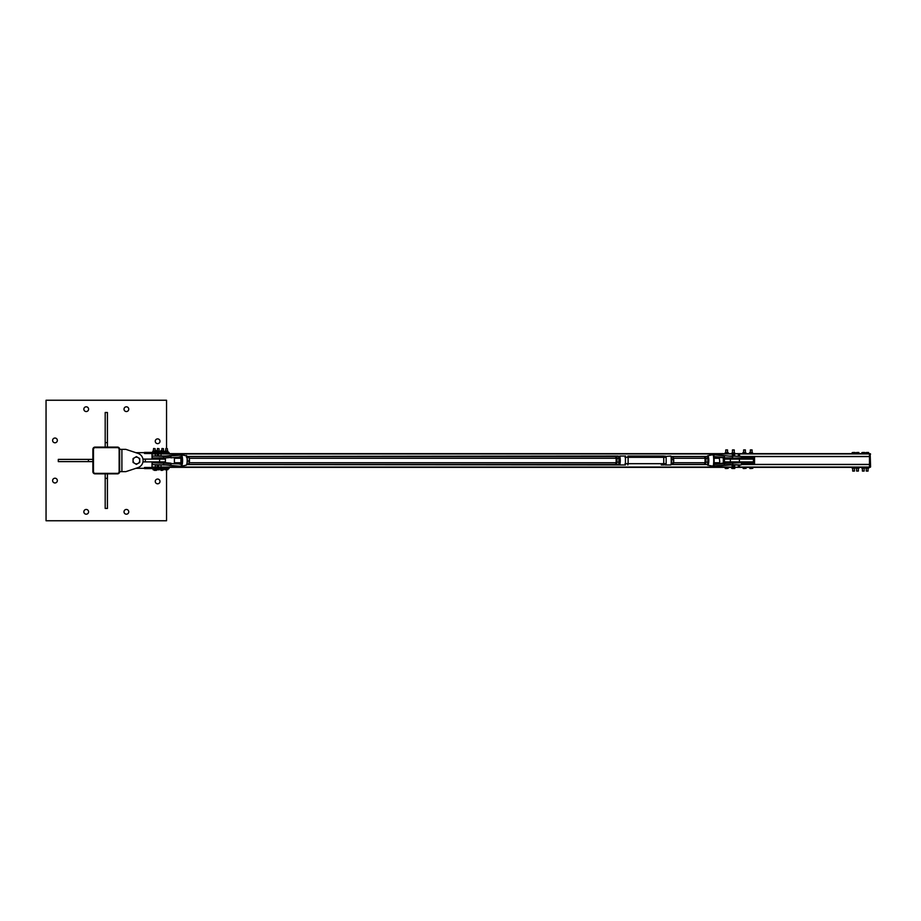 <?xml version="1.0" encoding="UTF-8"?>
<svg xmlns="http://www.w3.org/2000/svg" width="921" height="921" viewBox="0 0 921 921"><rect width="100%" height="100%" fill="white"/><g stroke="black" fill="none" stroke-linecap="round" stroke-linejoin="round"><path stroke-width="1.38" d="M86.217 406.806A2.372 2.372 0 0 1 88.589 409.177A2.372 2.372 0 0 1 86.217 411.549A2.372 2.372 0 0 1 83.846 409.177A2.372 2.372 0 0 1 86.217 406.806M54.972 478.218A2.372 2.372 0 0 1 57.344 480.589A2.372 2.372 0 0 1 54.972 482.961A2.372 2.372 0 0 1 52.601 480.589A2.372 2.372 0 0 1 54.972 478.218M126.384 509.451A2.372 2.372 0 0 1 128.756 511.823A2.372 2.372 0 0 1 126.384 514.194A2.372 2.372 0 0 1 124.013 511.823A2.372 2.372 0 0 1 126.384 509.451M157.629 438.891A2.372 2.372 0 0 1 160.001 441.263A2.372 2.372 0 0 1 157.629 443.634A2.372 2.372 0 0 1 155.258 441.263A2.372 2.372 0 0 1 157.629 438.891M157.629 479.058A2.372 2.372 0 0 1 160.001 481.43A2.372 2.372 0 0 1 157.629 483.801A2.372 2.372 0 0 1 155.258 481.43A2.372 2.372 0 0 1 157.629 479.058M86.217 509.451A2.372 2.372 0 0 1 88.589 511.823A2.372 2.372 0 0 1 86.217 514.194A2.372 2.372 0 0 1 83.846 511.823A2.372 2.372 0 0 1 86.217 509.451M54.972 438.039A2.372 2.372 0 0 1 57.344 440.411A2.372 2.372 0 0 1 54.972 442.782A2.372 2.372 0 0 1 52.601 440.411A2.372 2.372 0 0 1 54.972 438.039M126.384 406.806A2.372 2.372 0 0 1 128.756 409.177A2.372 2.372 0 0 1 126.384 411.549A2.372 2.372 0 0 1 124.013 409.177A2.372 2.372 0 0 1 126.384 406.806M166.551 448.504L166.551 400.244L46.05 400.244L46.05 520.756L166.551 520.756L166.551 469.791M95.116 447.088A2.233 2.233 0 0 0 92.883 449.321L92.883 471.633A2.233 2.233 0 0 0 95.116 473.866L117.439 473.866A2.233 2.233 0 0 0 119.672 471.633L119.672 449.321A2.233 2.233 0 0 0 117.439 447.088L95.116 447.088M119.131 449.344A1.669 1.669 0 0 0 117.462 447.664L95.139 447.664A1.669 1.669 0 0 0 93.47 449.344L93.47 471.656A1.669 1.669 0 0 0 95.139 473.336L117.462 473.336A1.669 1.669 0 0 0 119.131 471.656L119.131 449.344M107.423 473.866L107.423 508.45L105.19 508.45L105.19 473.866M105.19 478.333L107.423 478.333M105.19 447.088L105.19 412.493L107.423 412.493L107.423 447.088M107.423 442.621L105.19 442.621M92.883 461.617L58.299 461.617L58.299 459.383L92.883 459.383M88.428 459.383L88.428 461.617M125.809 471.656L137.931 467.649A7.529 7.529 0 0 0 137.931 453.351L125.809 449.344L137.931 453.351L125.809 449.344L119.672 449.344L119.672 471.656L125.809 471.656L135.974 468.294A7.805 7.805 0 0 0 136.4 468.305L144.493 468.305L136.4 468.305M152.023 466.36L151.884 467.477L167.369 467.477L167.369 468.593L169.038 468.593L169.038 467.477L167.392 467.338M135.974 452.706A7.805 7.805 0 0 1 136.4 452.695L167.369 452.407L167.369 453.523L151.884 453.523L152.023 454.64M167.369 468.593L144.493 468.605L144.493 467.477L151.884 467.477L144.493 468.029M144.493 452.695L144.493 453.523L151.884 453.523L144.493 452.971M169.038 452.407L169.038 453.523L169.038 452.407L167.369 452.407M165.964 453.662L169.038 453.523M153.726 453.662L155.119 453.523M153.738 448.677L155.096 448.677L153.842 448.504M153.093 469.791L152.828 468.593L155.695 468.593L155.695 469.675L153.266 469.791L155.695 469.675M153.715 468.593L153.715 469.675M155.154 468.593L155.154 469.675M157.422 453.662L159.022 453.523M157.445 448.677L158.999 448.677L157.595 448.504M156.904 469.791L157.514 469.791L156.892 468.593L159.437 468.593L159.414 469.791L157.514 469.791L159.437 469.675M158.136 468.593L158.136 469.675M159.414 468.593L159.402 469.675M161.9 453.662L163.489 453.523M161.923 448.677L163.466 448.677L162.073 448.504M161.371 469.791L161.336 468.593L163.915 468.593L163.88 469.791L161.946 469.791L163.915 469.675M162.545 468.593L162.545 469.675M163.834 468.593L163.834 469.675M165.976 448.677L167.369 448.677L166.091 448.504M165.343 469.791L165.112 468.593L167.956 468.593L167.956 469.675L165.584 469.791L167.956 469.675M166.068 468.593L166.068 469.675M167.392 468.455L167.484 469.675M162.522 470.343L161.417 470.343L162.522 470.343M160.956 470.343L160.761 468.95M156.133 470.343L155.05 470.343L156.133 470.343M156.685 468.95L155.695 469.296L156.605 469.296L156.455 470.343M154.141 469.791L155.05 470.343L154.221 470.332M156.685 452.05L155.695 451.704L156.489 451.704L156.489 450.657L154.786 450.657M156.501 450.76L155.096 450.657M156.466 451.704L156.466 450.76M161.14 450.657L161.785 450.657M161.992 450.657L161.071 450.657M160.761 452.05L160.784 450.76M159.437 468.605L161.336 468.95M155.695 468.95L156.892 468.95M155.695 452.05L156.731 452.05M159.425 452.407L158.596 452.407L159.229 452.407L159.08 451.232L159.391 452.407L161.187 452.05M158.999 448.677L159.126 450.933L157.192 450.933L157.491 448.504M159.575 451.198L159.057 452.315L157.364 452.407L158.113 452.372L156.731 452.28L157.192 450.933L159.586 451.232L157.261 451.198M156.731 451.232L156.731 452.28L156.743 451.198L157.629 451.232L157.664 452.28L157.652 451.198L159.057 451.198M155.096 448.677L155.223 450.933L153.289 450.933L153.588 448.504M144.493 452.395L153.116 452.407L153.289 450.933L155.684 451.198L155.522 452.407L154.624 452.372L155.684 451.198L153.427 451.198M155.684 451.198L155.073 452.28L153.047 452.407M155.695 452.28L155.695 451.232M152.99 452.407L152.817 451.232L152.817 452.28M152.817 451.232L153.646 451.232L153.669 452.28L153.657 451.198L155.085 451.198M162.246 450.933L163.593 450.933L162.246 450.933M163.973 451.152L161.774 451.198M161.382 452.407L161.187 451.232L162.061 451.198L162.038 452.28L161.198 452.28M162.522 452.407L161.785 452.407L162.522 452.407L162.073 451.232L163.478 451.232L163.017 452.407L163.662 452.407L162.522 452.372M163.478 451.198L164.053 452.28M167.369 448.677L167.495 450.933L165.561 450.933L165.861 448.504M167.507 451.198L165.55 451.198M163.903 452.395L165.458 452.407L165.135 451.198L165.124 452.28L165.135 451.209L167.507 451.232L167.058 452.407L167.645 452.407L165.803 452.407L166.563 452.407L166.137 451.232L166.102 452.28L165.135 452.28M167.921 451.198L167.933 452.28M121.894 471.656L121.894 449.344M142.974 459.107L145.334 459.107L145.334 461.893L165.412 461.893L165.412 459.107L159.621 459.107L159.621 461.893M145.334 459.107L159.621 459.107M145.334 461.893L142.974 461.893M138.081 457.599L139.75 458.566L139.75 460.5A3.35 3.35 0 0 0 134.731 457.599L136.4 456.632L138.081 457.599M139.75 462.434L138.081 463.401A3.35 3.35 0 0 0 139.75 460.5L139.75 462.434M136.4 464.368L134.731 463.401A3.35 3.35 0 0 0 138.081 463.401L136.4 464.368M133.061 460.5L133.061 458.566L134.731 457.599A3.35 3.35 0 0 0 134.731 463.401L133.061 462.434L133.061 460.5M152.023 459.107L152.023 453.662L869.482 453.662L869.482 456.459L741.463 456.459M152.023 461.893L152.023 467.338L869.482 467.338L869.482 464.541L741.463 464.541M186.825 464.403L617.772 464.403M671.294 464.403L706.914 464.403M741.463 464.403L869.482 464.403M186.825 456.597L617.772 456.597M671.294 456.597L706.914 456.597M741.463 456.597L869.482 456.597M870.587 466.912L870.172 454.088L870.587 466.912L869.482 467.338M869.482 453.662L870.587 454.088M870.172 467.338L869.482 466.912L869.482 454.088L870.172 453.662M858.36 468.213L858.36 471.068L856.599 471.068L856.599 468.213M858.763 453.558L856.196 453.558M856.599 471.068L858.36 471.068M856.783 452.499L858.188 452.499L856.783 452.499M858.89 452.499L858.188 452.499L858.89 452.499M857.486 452.625L857.486 453.558L858.89 453.558L858.89 452.625M857.486 453.558L856.081 453.558L856.081 452.625M868.054 468.213L868.054 471.08L866.293 471.08L866.293 468.213M868.457 453.558L865.89 453.558M866.293 471.08L868.054 471.08M866.477 452.499L867.881 452.499L866.477 452.499M868.584 452.499L867.881 452.499L868.584 452.499M867.179 452.625L867.179 453.558L868.584 453.558L868.584 452.625M867.179 453.558L865.775 453.558L865.775 452.625M864.151 468.213L864.151 471.08L862.39 471.08L862.39 468.213M864.554 453.558L861.987 453.558M862.39 471.08L864.151 471.08M862.563 452.499L863.967 452.499L862.563 452.499M864.681 452.499L863.967 452.499L864.681 452.499M863.265 452.625L863.265 453.558L864.681 453.558L864.681 452.625M863.265 453.558L861.86 453.558L861.86 452.625M854.458 468.213L854.458 471.08L852.696 471.08L852.696 468.213M854.861 453.558L852.293 453.558M852.696 471.08L854.458 471.08M852.869 452.499L854.274 452.499L852.869 452.499M854.987 452.499L854.274 452.499L854.987 452.499M853.571 452.625L853.571 453.558L854.987 453.558L854.987 452.625M853.571 453.558L852.167 453.558L852.167 452.625M854.792 468.213L852.167 468.213L854.987 468.213L854.792 467.338L851.948 467.454L852.362 468.213M852.765 468.087L852.765 467.454M854.389 468.087L854.389 467.454M858.694 468.213L856.081 468.213L859.109 468.087L858.694 467.338L855.862 467.454L856.265 468.213M856.668 467.454L856.668 468.087M858.291 467.454L858.291 468.087M864.485 468.213L861.86 468.213L864.888 468.087L864.485 467.338L861.642 467.454L862.056 468.213M862.459 467.454L862.459 468.087M864.082 467.454L864.082 468.087M868.388 468.213L865.775 468.213L868.802 468.087L868.388 467.338L865.556 467.454L865.959 468.213M866.362 467.454L866.362 468.087M867.985 467.454L867.985 468.087M754.552 456.597L741.463 456.874M741.463 464.126L754.552 464.403M725.092 463.01L724.424 461.893L753.436 461.893L753.436 463.01L741.463 463.01M741.463 457.99L753.436 457.99L753.436 459.107L724.424 459.107L725.092 457.99M723.307 457.841L723.307 463.159M741.163 462.733L741.163 461.893M741.163 459.107L741.163 458.267M754.552 464.126L754.552 456.874M724.424 461.893L724.424 459.107M753.436 461.893L753.436 459.107M725.99 449.92L727.532 449.92L727.532 452.556M727.532 449.92L725.771 449.92L725.771 452.556M725.725 468.501L727.106 468.501L725.725 468.501M725.276 468.501L725.115 467.442L726.335 467.442L726.335 468.375M726.335 467.442L727.878 467.442L727.878 468.375M727.878 467.442L728.189 468.375M732.897 449.92L734.233 449.92L734.233 452.994M734.233 449.92L732.471 449.92L732.471 452.994L734.751 452.994L732.494 452.994M734.578 468.501L733.381 468.501L734.578 468.501M732.149 468.501L733.381 468.501L731.723 468.375L731.723 467.442L732.563 467.442L732.563 468.375M732.563 467.442L734.187 467.442L734.187 468.375M734.187 467.442L734.97 467.442L734.751 468.501M743.627 452.556L743.627 449.92L745.388 449.92L745.388 452.556M745.388 449.92L743.627 449.92M743.385 468.501L744.686 468.501L743.385 468.501M745.492 468.375L744.686 468.501L745.492 467.442L746.114 468.375M743.212 468.501L742.902 467.442L743.88 467.442L743.88 468.375M743.88 467.442L745.492 467.442M750.327 452.556L750.327 449.92L752.077 449.92L752.077 452.556M752.077 449.92L750.327 449.92M751.536 468.501L750.189 468.501L751.536 468.501M749.855 468.501L749.625 467.442L750.742 467.442L750.742 468.375M750.742 467.442L752.319 467.442L752.319 468.375M752.319 467.442L752.779 468.375M728.281 452.672L725.253 452.556L728.281 452.672L727.889 453.431L725.449 453.431M727.889 453.431L725.426 453.431M725.253 452.556L725.253 453.431M725.817 452.672L725.817 453.305M727.44 452.672L727.44 453.305M734.843 453.662L734.762 453.005M731.85 453.662L731.93 453.005M745.642 452.556L744.352 452.556L745.642 452.556M742.971 452.625L744.352 452.556L742.89 452.672L742.971 453.351M745.642 453.431L743.224 453.431L745.642 453.431M745.803 452.556L745.803 453.431M743.546 452.672L743.546 453.305M745.158 452.672L745.158 453.305M752.365 452.556L751.099 452.556L752.365 452.556M749.579 452.672L751.099 452.556L749.579 452.672L750.039 453.431M752.365 453.431L749.936 453.431L752.365 453.431M752.469 452.556L752.469 453.431M750.293 452.672L750.293 453.305M751.904 452.672L751.904 453.305M182.139 456.263L181.794 456.459A5.48 1.312 90 0 1 181.794 464.541L181.322 465.922L182.139 464.737A5.733 1.37 -90 0 0 182.139 456.263L181.851 455.515A5.745 1.382 -90 0 0 181.759 455.308L180.907 454.709L165.607 456.022A4.467 3.58 -90 0 1 165.331 456.033L165.607 456.022A4.467 4.329 -90 0 1 165.262 456.033L163.305 456.033A4.467 4.329 -90 0 0 163.65 456.022L163.616 456.022A4.467 4.409 90 0 1 163.293 456.033L160.956 456.033L160.956 453.8L155.373 453.8L155.373 456.033L152.633 456.033L165.331 456.033M165.607 456.022L163.293 456.033M152.633 456.033L165.676 456.39L181.322 455.078L181.621 458.013L180.194 458.013L179.768 456.828M181.759 455.308L181.011 454.721M181.621 455.262L181.794 456.828M170.822 455.573L170.938 457.449L165.792 457.91M180.907 458.267L180.907 462.733L180.907 458.267L174.403 458.267L174.403 462.733L174.403 458.267M165.515 457.921L152.276 457.921L160.991 458.267M165.792 463.09L170.938 463.551L170.938 465.07L152.276 464.61L165.331 464.967A4.467 3.58 -90 0 1 165.596 464.978L165.262 464.967A4.467 4.329 -90 0 1 165.607 464.978L181 466.291L181.759 465.692A5.745 1.382 -90 0 0 181.851 465.485M165.262 464.967L163.305 464.967A4.467 4.329 -90 0 1 163.65 464.978L165.607 464.978M182.139 464.737L181.621 462.987A1.002 0.979 -90 0 1 180.574 463.988L152.633 462.733L155.373 462.733L155.373 461.893M163.27 462.733L165.308 462.733M180.953 466.291L179.814 466.268M181.564 465.036L181.759 465.692M181.368 465.519L181.794 464.172M180.021 456.828L180.194 458.013A1.002 0.979 90 0 0 179.607 457.092M179.768 464.172L180.194 462.987L180.021 464.172M180.631 456.666A1.358 1.312 90 0 1 181.368 456.828L181.621 458.013A1.002 0.979 -90 0 0 180.574 457.012L170.88 457.806L180.654 457.012M179.607 463.908A1.002 0.979 90 0 0 180.194 462.987L181.621 462.987L181.368 464.172A1.358 1.312 90 0 1 180.631 464.334M179.791 454.732L169.395 455.573L180.067 454.732M181.368 466.084L180.712 466.291M180.09 466.268L180.735 466.291M179.779 466.268L169.395 465.427L180.067 466.268M180.907 466.291L170.822 465.427M160.956 461.893L160.991 462.733M713.453 464.737L713.717 464.541A5.48 1.312 -90 0 0 713.717 456.459L713.982 455.481L713.453 456.263A5.733 1.37 90 0 1 713.453 464.737L713.268 465.485A5.745 1.382 90 0 1 713.176 465.692L712.935 466.291L713.971 466.268L730.1 464.978A4.467 4.409 90 0 1 730.445 464.967L741.117 464.967L738.366 464.967L738.366 467.2L732.794 467.2L732.794 466.602M741.117 464.967L730.215 464.61L714.028 465.922L713.717 464.541M730.123 464.978L724.355 465.427L724.413 463.551L730.077 463.09L732.632 463.079L732.748 464.967L730.445 464.967M713.268 465.485L713.982 465.519L713.821 464.172M728.131 462.745L714.143 463.908L730.077 463.09M730.422 463.079L714.719 464.334A1.358 1.312 90 0 1 713.982 464.172L713.556 462.987M730.18 462.733L728.442 462.733M738.366 461.893L738.366 462.733L741.117 462.733L732.632 463.079L741.117 462.733M730.1 456.022L730.457 456.033A4.467 4.409 90 0 1 730.123 456.022L741.463 456.39L732.748 456.033L732.794 455.354M730.18 458.267L741.463 457.921L728.442 458.267L714.454 457.012M730.077 457.91L724.297 457.806M706.891 464.357L707.639 465.197L713.694 466.268M707.639 465.197A4.697 1.128 -90 0 0 707.696 465.197A4.697 1.128 -90 0 0 708.813 460.5A4.697 1.128 -90 0 0 707.696 455.803A4.697 1.128 -90 0 0 707.639 455.803L712.739 454.709L713.176 455.308A5.745 1.382 90 0 1 713.268 455.515M713.821 456.828L713.579 455.262A6.044 1.451 -90 0 0 713.476 455.043L713.107 455.078M713.556 458.013L713.982 456.828A1.358 1.312 90 0 1 714.719 456.666L714.604 457.012A1.002 0.979 -90 0 0 713.902 457.242M713.694 454.732L713.176 455.308M714.719 456.666L724.413 457.449L724.413 455.93L713.971 454.732L732.632 456.39L732.632 457.921L730.422 457.921M741.117 458.267L738.366 458.267L738.366 459.107M158.677 454.916L157.56 454.916L158.677 454.916M158.205 454.364L158.205 455.481L158.389 454.433M158.677 466.084L157.56 466.084L158.677 466.084M158.205 465.519L158.205 466.636L158.205 465.519M160.956 464.967L160.956 467.2L155.373 467.2L155.373 464.967M733.692 466.084L734.647 466.084L733.692 466.084M733.692 454.916L734.647 454.916L733.692 454.916M732.794 454.514L732.794 453.8L738.366 453.8L738.366 456.033M739.379 466.337L738.366 466.049M738.366 465.819L739.575 466.13M738.366 465.473L739.494 465.577L738.366 465.496M734.509 465.704L732.448 466.406M733.496 465.738L732.586 465.681L733.484 465.853M739.413 455.458L738.366 455.147M738.366 454.905L739.621 455.216M739.425 454.663L738.366 454.617L739.425 454.663M734.544 454.594L733.703 454.594L734.647 454.905M733.496 454.571L732.31 454.767L733.968 455.181L732.644 455.296M733.634 454.583L732.736 454.537L733.634 454.629M186.767 456.459L618.244 456.033M619.234 456.482A4.95 1.186 90 0 1 619.234 464.518L619.695 464.967A5.399 1.289 -90 0 0 619.695 456.033L625.635 456.033M186.767 464.541L625.163 464.967M619.234 464.518L618.244 464.967M664.651 456.482L670.822 456.033A5.399 1.289 90 0 1 670.822 464.967L665.031 464.967M663.903 456.033L627.823 456.033L663.431 456.033L663.742 457.323L666.159 457.323L665.1 456.033M706.971 464.541L671.248 464.541A4.95 1.186 -90 0 0 671.225 456.482L706.971 456.459M661.255 464.967L663.903 464.967M663.638 464.967L661.243 464.967M625.428 464.967L625.428 456.033M664.651 464.518L665.1 464.967L666.159 463.677L666.159 457.323M618.958 457.645L618.958 457.656A3.35 0.806 90 0 1 619.338 460.247A3.35 0.806 90 0 1 618.993 463.263A3.35 0.806 90 0 1 618.958 463.344L618.877 457.484L618.233 456.643L616.333 456.643L616.517 457.484A3.35 0.806 -90 0 0 615.746 457.656A3.35 0.806 -90 0 0 615.712 457.737A3.35 0.806 -90 0 0 615.562 458.267M616.149 462.733L616.149 458.267M616.966 460.247A3.35 0.806 -90 0 0 616.517 457.484L617.162 458.313L616.621 463.263A3.35 0.806 -90 0 0 616.966 460.247M615.562 462.733A3.35 0.806 -90 0 0 615.746 463.344A3.35 0.806 -90 0 0 615.815 463.516A3.35 0.806 -90 0 0 616.621 463.263L616.471 464.357L615.815 463.516M617.162 458.313L619.062 458.313L618.877 457.484M616.471 464.357L618.371 464.357L618.993 463.263M615.712 457.737L616.333 456.643M619.142 462.169L617.231 462.169M673.332 457.656L673.297 457.599A3.35 0.806 90 0 1 673.332 457.656A3.35 0.806 90 0 1 673.458 458.094A3.35 0.806 90 0 1 673.677 461.306A3.35 0.806 90 0 1 673.332 463.344A3.35 0.806 90 0 1 673.297 463.413L673.332 463.344M671.34 464.253L673.124 463.724L673.677 461.306L672.894 456.747L671.34 456.747M673.458 458.094L672.894 456.747M673.124 463.724L673.332 463.182L671.547 463.182M673.562 459.441L671.708 459.441M707.835 457.645L707.846 457.656A3.35 0.806 90 0 1 708.214 460.258A3.35 0.806 90 0 1 707.869 463.263A3.35 0.806 90 0 1 707.846 463.344L707.765 457.484L707.121 456.643L705.221 456.643L705.394 457.484A3.35 0.806 -90 0 0 704.623 457.656A3.35 0.806 -90 0 0 704.6 457.737A3.35 0.806 -90 0 0 704.45 458.267M705.037 462.733L705.037 458.267M705.854 460.258A3.35 0.806 -90 0 0 705.394 457.484L706.05 458.324L705.498 463.263A3.35 0.806 -90 0 0 705.854 460.258M704.45 462.733A3.35 0.806 -90 0 0 704.623 463.344A3.35 0.806 -90 0 0 704.703 463.516A3.35 0.806 -90 0 0 705.498 463.263L705.348 464.357L704.703 463.516M706.05 458.324L707.95 458.324L707.765 457.484M705.348 464.357L707.259 464.357L707.869 463.263M704.6 457.737L705.221 456.643M708.019 462.181L706.119 462.181M189.047 457.484A3.35 0.806 90 0 1 189.116 457.656A3.35 0.806 90 0 1 189.427 459.188A3.35 0.806 90 0 1 189.335 462.503A3.35 0.806 90 0 1 189.116 463.344A3.35 0.806 90 0 1 189.093 463.413M186.422 457.173L187.101 457.507M186.951 464.057L188.828 464.057L189.427 459.188L188.793 457.173L186.951 456.943M188.828 464.057L189.335 462.503M187.113 457.403L188.793 457.173M187.481 460.961L189.381 460.961M714.04 462.733L719.336 462.733L719.773 461.801L719.336 458.267L714.04 458.267M161.187 451.232L163.961 451.152M165.135 451.209L167.933 451.209M152.023 467.051L155.373 467.051M160.956 467.051L732.794 467.051M738.366 467.051L869.482 467.051M152.023 453.949L155.373 453.949M160.956 453.949L732.794 453.949M738.366 453.949L869.482 453.949M730.353 461.893L730.353 459.107M739.413 461.893L739.413 459.107M163.558 458.267L163.558 456.033M163.558 464.967L163.811 463.079L165.515 463.079M170.88 463.194L165.653 462.745M179.848 463.735A5.48 1.312 90 0 1 179.71 462.733L179.837 463.747M179.71 458.267A5.48 1.312 90 0 1 179.848 457.265L179.699 458.267M186.054 455.803A4.697 1.128 90 0 1 186.111 455.803A4.697 1.128 90 0 1 187.182 460.5A4.697 1.128 90 0 1 186.111 465.197A4.697 1.128 90 0 1 186.054 465.197M186.514 464.783A4.352 1.048 -90 0 0 187.366 460.5A4.352 1.048 -90 0 0 186.514 456.217M163.558 462.733L152.633 462.733M706.937 456.643A4.352 1.048 90 0 1 707.42 456.148A4.352 1.048 90 0 1 708.468 460.5A4.352 1.048 90 0 1 707.42 464.852A4.352 1.048 90 0 1 706.937 464.357M724.297 463.194L714.719 464.334M714.454 463.988L714.604 463.988A1.002 0.979 -90 0 1 713.902 463.758M734.613 466.268L733.795 466.325M733.772 466.417L732.114 466.107L733.6 465.876M732.563 465.853L733.818 466.199M733.818 466.095L734.647 466.038M732.794 464.967L732.114 466.107M733.358 465.715L732.736 465.646M734.601 455.135L733.968 455.181M158.228 454.433L158.769 455.124L157.422 455.02L158.769 455.124L157.146 454.652L157.606 454.249M157.123 465.773L158.815 465.899L157.111 466.003L158.424 466.383L157.111 466.003L157.882 465.554M625.002 457.323L628.122 457.323L627.823 456.033M628.122 457.323L663.742 457.323L663.742 463.677L628.122 463.677L628.122 457.323M666.159 463.677L663.742 463.677L663.431 464.967M627.823 464.967L628.122 463.677L625.002 463.677M144.493 468.605L152.828 468.605M163.915 468.605L165.112 468.605M161.958 448.504L161.785 450.933M163.466 450.933L163.466 448.677M159.586 452.28L159.586 451.232M152.276 456.39L152.276 457.921M181.46 466.187L186.111 465.197C187.953 465.289 187.354 453.627 186.111 455.803L181.46 454.813M179.215 457.012L180.148 457.772L180.032 456.828M180.032 464.172L180.148 463.228L179.215 463.988M170.88 457.806L180.574 457.012M152.276 463.079L152.276 464.61M724.355 465.427L713.015 466.291M741.463 464.61L741.463 463.079M713.717 464.679L713.717 456.321M707.639 455.803L706.891 456.643M713.015 454.709L724.355 455.573M713.591 457.772L714.523 457.012M713.591 463.228L714.523 463.988M741.463 457.921L741.463 456.39M160.956 459.107L160.956 458.267M155.373 459.107L155.373 458.267M732.794 458.267L732.794 459.107M732.794 461.893L732.794 462.733M671.202 456.309L671.202 464.691M174.403 462.733L180.907 462.733M189.289 462.733L616.184 462.733M189.289 458.267L616.184 458.267M673.504 462.733L705.06 462.733M673.504 458.267L705.06 458.267"/></g></svg>
